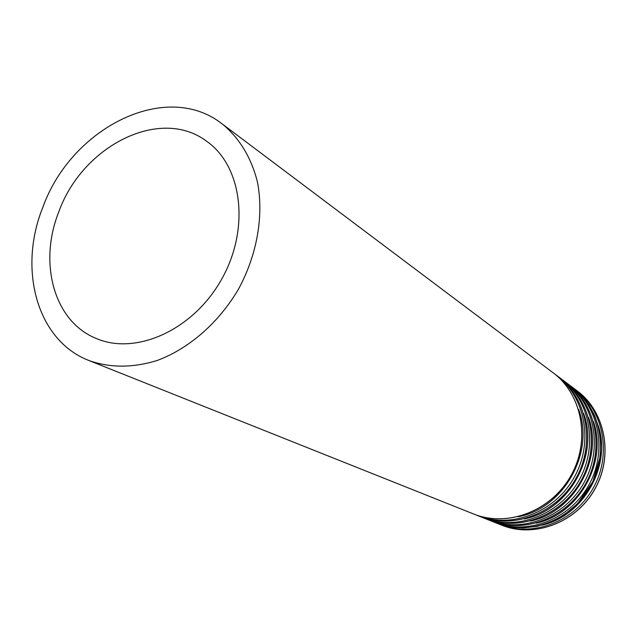 <?xml version="1.0" encoding="UTF-8"?>
<svg xmlns="http://www.w3.org/2000/svg" width="637" height="637" viewBox="0 0 637 637"><rect width="100%" height="100%" fill="white"/><g stroke="black" fill="none" stroke-linecap="round" stroke-linejoin="round"><path stroke-width="0.96" d="M58.803 211.858C38.347 262.842 53.819 321.183 95.861 338.303C135.625 355.884 193.274 330.149 221.58 279.325C250.293 228.731 242.323 166.106 206.643 141.271C160.166 106.124 82.284 145.913 58.803 211.858M42.767 207.495C17.828 269.316 36.922 340.628 89.061 360.566C110.129 368.011 132.87 367.979 157.259 360.454C189.141 348.582 218.977 322.553 238.612 288.903C257.157 254.641 263.893 215.625 257.475 182.214C251.496 157.793 239.162 137.696 222.122 123.881C166.034 79.689 71.177 127.798 42.767 207.495M89.061 360.566L473.498 513.94C507.203 527.739 551.172 511.161 570.903 475.72C590.929 440.446 582.242 394.263 552.94 372.637L222.122 123.881M518.152 516.758C563.546 508.676 595.237 452.302 578.555 409.312M475.401 514.664L477.272 515.444C510.802 529.172 554.516 512.721 574.112 477.519C594.003 442.492 585.339 396.596 556.189 375.082L554.548 373.887M477.272 515.444L479.358 516.273C512.793 529.96 556.356 513.581 575.872 478.514C595.691 443.615 587.051 397.878 557.98 376.427L556.189 375.082M524.275 518.94C568.698 510.595 599.56 455.702 583.596 413.413M481.214 516.981L483.053 517.746C516.32 531.369 559.628 515.11 579.017 480.282C598.7 445.621 590.085 400.163 561.157 378.824L559.557 377.645M483.053 517.746L485.091 518.558C518.263 532.142 561.436 515.946 580.745 481.253C600.357 446.72 591.757 401.421 562.909 380.138L561.157 378.824M530.271 521.066C573.738 512.482 603.788 459.03 588.532 417.434M486.915 519.259L488.714 520.007C521.719 533.519 564.637 517.451 583.818 482.981C603.303 448.679 594.727 403.659 566.03 382.487L564.454 381.332M488.714 520.007L490.713 520.803C523.622 534.276 566.404 518.271 585.514 483.929C604.919 449.762 596.359 404.893 567.75 383.777L566.03 382.487M536.155 523.144C578.675 514.33 607.929 462.287 593.365 421.383M492.497 521.488L494.264 522.221C527.014 535.621 569.542 519.736 588.524 485.625C607.809 451.681 599.274 407.091 570.808 386.07L569.263 384.947M494.264 522.221L496.215 523.001C528.877 536.362 571.27 520.548 590.188 486.557C609.394 452.74 600.882 408.293 572.488 387.336L570.808 386.07M541.928 525.175C583.508 516.145 611.99 465.472 598.103 425.261M497.975 523.67L499.703 524.386C532.198 537.684 574.343 521.982 593.135 488.221C612.221 454.619 603.733 410.443 575.482 389.589L573.969 388.49M499.703 524.386L501.622 525.151C534.021 538.416 576.039 522.778 594.767 489.136C613.781 455.654 605.301 411.629 577.138 390.831L575.482 389.589M473.498 513.94C507.363 527.778 551.316 511.137 570.999 475.767C590.985 440.573 582.361 394.375 552.94 372.637M479.358 516.273C512.944 530 556.499 513.557 575.967 478.562C595.738 443.734 587.163 397.99 557.98 376.427M485.091 518.558C518.414 532.174 561.563 515.93 580.833 481.301C600.404 446.832 591.861 401.533 562.909 380.138M490.713 520.803C523.773 534.308 566.532 518.255 585.602 483.977C604.975 449.873 596.471 404.997 567.75 383.777M496.215 523.001L509.345 526.775L523.128 527.922L537.071 526.369L550.694 522.133L563.49 515.349L577.719 503.533L592.824 481.699L600.309 456.323L600.667 439.514L598.605 427.156L594.608 415.467L588.803 404.75L581.358 395.298L572.488 387.336M501.622 525.151C534.156 538.448 576.159 522.762 594.847 489.176C613.829 455.758 605.405 411.725 577.138 390.831"/></g></svg>
